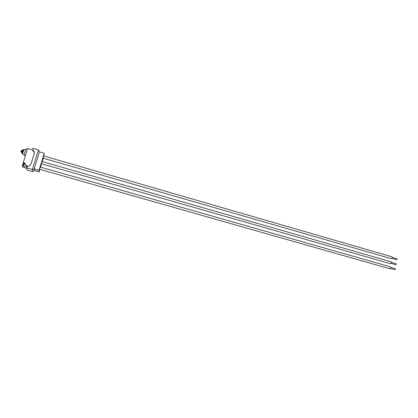 <?xml version="1.0" encoding="UTF-8"?>
<svg xmlns="http://www.w3.org/2000/svg" width="418" height="418" viewBox="0 0 418 418"><rect width="100%" height="100%" fill="white"/><g stroke="black" fill="none" stroke-linecap="round" stroke-linejoin="round"><path stroke-width="0.63" d="M23.319 162.461L23.878 162.623C25.028 163.067 25.493 163.856 25.273 164.985L26.951 165.46L26.574 166.949L22.389 165.763L22.609 165.053L23.45 165.23L23.883 163.825L22.969 163.898L23.319 162.461L27.666 148.479L32.416 149.858M27.123 166.913L26.548 166.751M34.354 152.769L32.411 149.801C33.994 150.741 34.6 152.053 34.219 153.735L31.052 164.013L29.124 166.098L27.285 166.38L26.809 167.931L27.102 170.142L32.599 171.694L32.39 169.515L26.809 167.931M22.389 165.763L22.588 166.996L26.867 168.402M23.45 165.23L23.883 163.825M22.969 163.898L22.609 165.053L23.732 165.366L24.192 164.436M25.273 164.985L26.893 165.638M23.351 162.67L25.346 164.326M27.374 149.425L26.13 149.064C25.801 148.771 24.035 154.707 24.218 155.475L25.362 155.893M390.616 263.742C391.441 263.283 391.624 262.64 391.17 261.814L41.988 161.489L41.351 163.715L390.616 263.742M391.185 263.387L395.862 264.725L396.28 264.207L396.139 263.763L391.462 262.42M389.795 268.753C390.621 268.293 390.804 267.651 390.339 266.825L40.29 167.069L39.653 169.3L389.795 268.753M390.365 268.398L395.052 269.725L395.465 269.213L395.323 268.764L390.637 267.431M391.436 258.747C392.262 258.293 392.45 257.65 391.995 256.83L43.676 155.935L43.038 158.156L391.436 258.747M392.006 258.392L396.672 259.74L397.09 259.223L396.954 258.784L392.288 257.431M32.411 149.801L32.881 148.27L38.414 149.879L39.417 151.896L44.224 153.291L43.942 156.013M39.417 151.896L34.203 168.924L39.052 170.298L44.224 153.291M38.414 149.879L32.39 169.515L34.203 168.924L34.333 170.513L39.125 171.866L39.052 170.298M43.273 158.223L42.255 161.567M41.581 163.783L40.562 167.148M39.888 169.368L39.125 171.866M34.333 170.513L32.599 171.694M22.07 150.234L21.412 152.439L21.971 152.601M22.666 150.271L21.908 152.654L22.671 150.36M22.823 150.135L22.034 152.904L22.844 150.182M22.682 153.662L22.159 153.511C22.264 152.162 22.629 150.888 23.251 149.691L23.774 149.843M23.105 149.843C22.995 149.08 21.611 153.981 22.128 153.291M23.967 149.44C23.8 148.63 22.065 154.702 22.635 154.106M24.27 154.759L22.682 154.305C22.311 154.331 23.816 149.069 24.113 149.299L25.702 149.759M21.412 152.439C20.884 151.509 20.916 150.793 21.506 150.292L22.609 150.36"/></g></svg>

